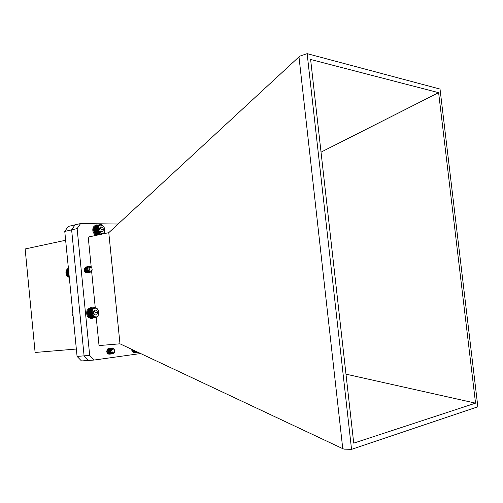 <?xml version="1.0" encoding="UTF-8"?>
<svg xmlns="http://www.w3.org/2000/svg" width="503" height="503" viewBox="0 0 503 503"><rect width="100%" height="100%" fill="white"/><g stroke="black" fill="none" stroke-linecap="round" stroke-linejoin="round"><path stroke-width="0.75" d="M65.642 240.252L25.15 248.96L35.116 352.471L76.349 349.032M88.974 360.4L81.486 360.953L77.072 356.407L64.768 231.424L68.219 226.438L75.054 224.86M64.768 231.424L71.633 229.871M77.072 356.407L84.089 355.854L71.633 229.84L75.079 224.822L80.562 223.558L77.122 228.601L89.691 355.426L94.118 360.047L140.639 353.534M88.509 360.469L84.089 355.879M90.685 266.559C89.446 266.257 88.868 266.955 88.937 268.659L89.591 267.363L90.999 267.156L91.86 268.055L92.181 269.847C91.156 275.015 85.472 268.696 88.905 266.515L90.685 266.559L91.936 268.325M91.653 271.18L90.119 272.318C86.749 270.872 86.246 268.923 88.622 266.477L89.018 266.458M90.364 271.859L89.226 272.469C85.856 271.029 85.359 269.08 87.729 266.634L88.188 266.621M88.779 272.494L88.346 272.62C84.976 271.186 84.473 269.243 86.843 266.791L87.296 266.779M87.887 272.645L87.453 272.771C84.089 271.337 83.586 269.394 85.963 266.948L86.415 266.936M88.905 266.515L89.427 266.332M90.377 266.477L91.452 267.495M91.351 271.482L90.006 272.337C86.635 270.891 86.139 268.948 88.503 266.496L88.968 266.483M89.176 272.475L89.119 272.488C85.749 271.048 85.246 269.105 87.616 266.653L88.132 266.647M88.283 272.626L88.232 272.639C84.862 271.199 84.359 269.256 86.736 266.81L88.214 267.275M89.025 271.369L87.34 272.789C83.976 271.35 83.479 269.413 85.85 266.967L85.956 266.948M90.163 270.979L91.433 270.954L92.099 269.91L91.873 268.187L91.112 267.37C88.937 267.546 88.622 268.747 90.163 270.979M88.937 268.659L89.842 267.168M89.119 271.444L88.522 271.695M88.182 270.23L87.956 271.035M89.157 271.475L88.635 271.677M68.886 277.285L69.301 277.43M68.483 277.09L69.282 277.216M68.1 276.851L69.251 276.958M68.521 269.489L66.547 269.847L65.968 273.116L67.308 276.248L67.968 276.87L69.225 276.656M68.483 269.168L66.666 269.822M68.458 268.879L66.924 269.445M68.433 268.646L67.213 269.105M68.414 268.451L67.54 268.803M68.402 268.313L67.899 268.545M67.421 276.266L69.156 275.965M67.308 276.248L69.15 275.933M67.132 275.933L69.118 275.587M67.012 275.877L69.112 275.518M66.868 275.562L69.081 275.179M66.754 275.474L69.068 275.072M66.635 275.166L69.037 274.751M66.522 275.04L69.024 274.607M66.427 274.745L68.993 274.298M66.327 274.581L68.974 274.122M66.258 274.298L68.942 273.833M66.163 274.104L68.924 273.626M66.126 273.839L68.898 273.355M66.044 273.613L68.873 273.123M66.031 273.368L68.848 272.871M65.968 273.116L68.823 272.613M65.975 272.89L68.804 272.393M65.924 272.613L68.779 272.11M65.956 272.419L68.76 271.922M65.931 272.117L68.729 271.62M65.981 271.947L68.71 271.463M65.975 271.626L68.678 271.142M66.044 271.482L68.666 271.016M66.056 271.148L68.634 270.689M66.145 271.035L68.628 270.595M66.182 270.689L68.597 270.256M66.283 270.614L68.59 270.199M66.346 270.249L68.553 269.86M66.453 270.212L68.553 269.834M111.49 348.221L113.206 348.158L114.414 349.925L113.634 349.044C111.534 349.359 111.22 350.578 112.678 352.716L114.527 351.635L114.395 349.767L114.539 351.849C113.012 356.432 108.365 350.371 111.49 348.221L112.238 347.963M113.779 353.106L112.288 353.936C109.164 352.175 108.874 350.207 111.421 348.032L111.829 348.057M112.54 353.521L111.389 354.005C108.264 352.251 107.975 350.283 110.515 348.101L110.974 348.139M110.93 353.98L110.49 354.068C107.365 352.32 107.076 350.352 109.623 348.177L110.075 348.208M110.031 354.049L109.591 354.137C106.466 352.383 106.177 350.421 108.723 348.252L109.176 348.283M112.974 348.107L114.024 349.189M113.489 353.313L112.175 353.942C109.05 352.188 108.761 350.22 111.308 348.038L111.773 348.076M111.326 354.005L111.276 354.011C108.151 352.257 107.862 350.289 110.409 348.114L110.924 348.164M110.427 354.074L110.377 354.081C107.252 352.32 106.963 350.358 109.509 348.189L110.93 348.83M111.477 349.755L111.591 350.113M111.282 352.848L109.478 354.143C106.353 352.396 106.064 350.428 108.61 348.258L108.723 348.252M113.206 348.158C112.018 347.957 111.459 348.724 111.521 350.459L112.169 349.12L113.521 348.818L114.395 349.767M111.521 350.459L112.509 348.849M111.396 352.968L110.767 353.175M110.063 349.503L110.478 350.226M110.578 351.503L110.264 352.421M111.433 353.005L110.88 353.163M98.079 226.319L94.658 227.086L94.111 229.343L94.759 232.273L96.211 234.121L99.632 233.386L97.815 230.588L97.639 227.62L99.129 225.074L101.304 224.64L103.725 226.375L104.8 229.142L104.328 232.392L102.285 234.071M96.312 234.096L96.563 234.373L99.99 233.637L100.04 233.279L99.632 233.386M96.689 234.348L99.99 233.637M97.085 234.543L100.361 233.845M97.494 234.694L100.738 234.002M97.915 234.788L101.122 234.102M96.746 225.394L100.166 224.621M99.808 224.722L96.318 225.583M99.462 224.872L95.941 225.79M99.129 225.074L95.595 226.048M98.827 225.325L95.281 226.344M98.544 225.614L95.004 226.683M98.299 225.948L94.765 227.06M101.097 224.979C93.872 225.954 102.593 239.51 104.756 230.695L103.851 226.69L101.097 224.979M100.286 226.966L99.512 228.488L100.053 230.871L100.751 231.613L102.782 231.625L103.555 229.311L102.316 226.985L100.286 226.966L99.537 228.626L100.009 230.714L100.751 231.613L102.782 231.625L103.555 229.311L102.316 226.985L100.286 226.966M100.657 231.518L101.235 229.814L99.959 227.501M101.235 229.814L103.555 229.311M99.99 227.501L102.316 226.985M102.247 234.077L101.505 234.159M97.909 229.311L94.168 230.129M97.595 229.594L94.174 230.349M94.124 229.846L97.544 229.091M97.884 228.834L94.136 229.657M97.538 228.588L94.111 229.343M97.978 229.789L94.237 230.607M97.689 230.097L94.262 230.846M98.079 230.261L94.338 231.078M97.815 230.588L94.394 231.336M98.223 230.726L94.476 231.537M97.984 231.072L94.558 231.814M98.399 231.173L94.652 231.984M98.186 231.531L94.759 232.273M98.607 231.6L94.86 232.411M98.418 231.971L94.998 232.713M98.846 232.002L95.098 232.814M98.682 232.38L95.262 233.115M99.11 232.373L95.363 233.185M98.978 232.751L95.551 233.493M99.399 232.713L95.652 233.518M99.298 233.09L95.872 233.826M99.713 233.015L95.966 233.82M100.543 224.577L100.223 224.646M98.305 226.627L94.564 227.457M97.896 226.727L94.47 227.488M98.148 227.029L94.407 227.859M97.745 227.161L94.325 227.922M98.022 227.45L94.281 228.28M97.639 227.62L94.212 228.381M97.94 227.897L94.199 228.727M97.569 228.098L94.143 228.852M97.89 228.356L94.149 229.186M133.138 350.006L133.961 351.327L135.672 351.201M134.056 351.32L136.256 351.471M134.376 351.61L136.759 351.71M134.722 351.861L137.174 351.905M135.087 352.062L137.514 352.062M135.47 352.213L137.753 352.175M135.873 352.314L137.904 352.245M136.288 352.364L137.954 352.27M133.54 350.195L133.213 350.22M133.697 350.27L133.295 350.302M134.307 350.553L133.44 350.622M134.402 350.597L133.521 350.666M135.024 350.893L133.685 350.993M135.049 350.905L133.773 351M92.206 309.288L88.742 309.729L88.176 311.03L88.107 314.061L89.754 316.991L93.231 316.576L91.879 314.614L91.427 312.093L91.986 309.691L93.407 308.062L94.91 307.616L96.815 308.251L98.292 310.03L98.884 311.961L98.733 314.476L97.324 316.771L95.098 317.456L93.231 316.576M89.88 316.978L93.577 316.852M90.251 317.248L93.942 317.079M90.647 317.468L94.319 317.255M91.062 317.644L94.709 317.38M91.489 317.764L95.098 317.456M91.936 317.827L95.495 317.468M92.395 317.839L95.884 317.437M94.514 307.647L91.005 308.138M94.13 307.735L90.578 308.289M93.759 307.874L90.169 308.484M93.407 308.062L89.798 308.723M93.068 308.301L89.452 309.012M92.753 308.584L89.138 309.345M92.464 308.917L88.855 309.716M72.853 313.507L73.155 316.62L72.646 315.588L72.803 314.061M72.872 313.746L73.13 316.368M72.866 313.677L72.52 315.041L73.187 316.921M72.935 314.331L73.08 315.815M95.086 308.075C87.761 309.678 96.375 322.869 98.808 313.809L98.072 309.817L96.721 308.471L95.086 308.075M94.243 310.213L93.464 311.772L93.696 313.715L94.721 314.979L96.802 314.79L97.607 312.319L96.331 310.037L94.243 310.213L93.489 311.885L93.696 313.589L94.721 314.979L96.802 314.79L97.607 312.319L96.331 310.037L94.243 310.213M94.539 314.79L95.249 312.615L94.067 310.496M95.249 312.615L97.607 312.319M94.18 310.307L96.331 310.037M91.804 312.828L88.012 313.3M91.483 313.124L88.019 313.558M87.968 313.042L91.433 312.608M91.779 312.338L87.981 312.809M91.427 312.093L87.956 312.526M91.873 313.319L88.082 313.79M91.577 313.633L88.107 314.061M91.98 313.797L88.188 314.268M91.709 314.136L88.239 314.557M92.124 314.268L88.333 314.727M91.879 314.614L88.409 315.041M92.301 314.715L88.509 315.174M92.087 315.073L88.616 315.494M92.514 315.136L88.723 315.595M92.326 315.5L88.855 315.922M92.759 315.526L88.968 315.985M92.602 315.903L89.132 316.318M93.036 315.89L89.238 316.343M92.904 316.261L89.433 316.676M93.332 316.211L89.54 316.664M96.268 317.343L95.941 317.387M94.91 307.616L94.545 307.666M92.407 309.615L88.622 310.1M91.986 309.691L88.515 310.131M92.212 310.018L88.421 310.502M91.791 310.131L88.327 310.571M92.049 310.445L88.258 310.929M91.64 310.59L88.176 311.03M91.923 310.898L88.132 311.376M91.527 311.074L88.063 311.514M91.835 311.37L88.044 311.841M91.458 311.577L87.987 312.017M91.785 311.847L87.994 312.325M88.471 310.301L87.61 309.219L90.88 307.591L92.703 307.886M93.885 317.67L92.187 318.399C88.226 317.657 86.812 314.847 87.95 309.98L88.446 310.395M92.187 318.399L91.326 318.5C87.371 317.758 85.956 314.953 87.094 310.087L87.95 309.98M87.61 309.219L90.88 307.591M88.886 309.641L88.465 309.112M137.803 352.282L136.225 352.905C134.49 352.905 133.22 351.823 132.408 349.66M136.225 352.905L135.364 352.968C133.446 352.93 132.126 351.672 131.396 349.183M94.457 227.237L93.759 226.306L96.413 224.942L98.186 225.067M96.96 235.203C93.935 233.354 92.986 230.588 94.105 226.916L94.589 227.356M96.117 235.385C93.093 233.537 92.137 230.77 93.262 227.105L94.105 226.916M93.759 226.306L96.413 224.942M95.01 226.664L94.602 226.117M94.118 360.047L88.503 360.431L84.083 355.847L89.691 355.426M108.78 232.656L119.978 343.807L342.763 448.67L298.977 56.87L108.78 232.656L88.22 237.07L91.206 266.992M298.977 56.87L300.172 56.028L307.138 53.651L351.54 449.349L344.134 449.148L342.763 448.67M119.978 343.807L99.034 345.567L96.224 317.349M95.256 307.647L91.621 271.211M351.54 449.349L477.85 406.789L440.031 89.062L307.138 53.651M108.019 348.491L106.718 351.503C107.007 353.194 107.793 354.074 109.082 354.137L109.182 354.125M85.359 267.194L84.164 269.998C84.529 271.903 85.453 272.846 86.931 272.815L87.025 272.796M118.111 224.03L80.562 223.558M310.621 59.486L438.616 92.665L475.542 403.148L353.728 443.143L310.621 59.486M71.633 229.84L77.122 228.601M345.982 374.163L475.542 403.148M438.616 92.665L321.033 152.132"/></g></svg>
